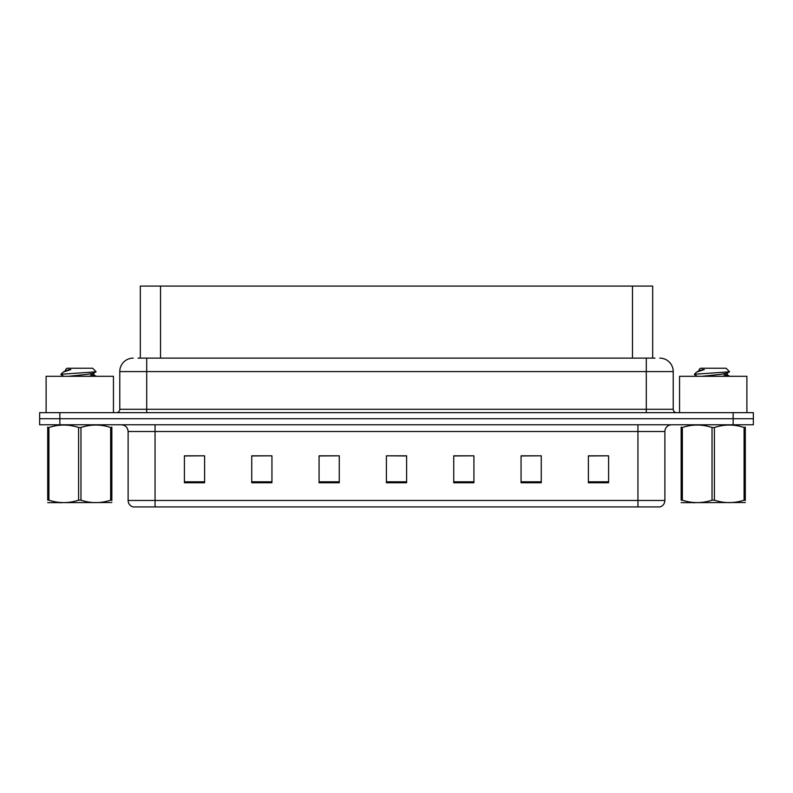 <?xml version="1.0" encoding="UTF-8"?>
<svg xmlns="http://www.w3.org/2000/svg" width="793" height="793" viewBox="0 0 793 793"><rect width="100%" height="100%" fill="white"/><g stroke="black" fill="none" stroke-linecap="round" stroke-linejoin="round"><path stroke-width="1.19" d="M140.321 358.119L140.321 286.075L652.679 286.075L652.679 358.119M664.881 500.462C664.693 503.684 663.077 505.835 660.034 506.925L637.949 506.925L637.949 500.462L664.881 500.462L664.881 431.511A6.731 6.731 0 0 1 671.612 424.78M637.949 506.925L132.966 506.925A6.731 6.731 0 0 1 128.119 500.462L128.119 431.511C127.723 427.427 125.482 425.177 121.388 424.78M59.852 412.657L753.35 412.657L753.35 418.724L39.65 418.724L39.65 424.78L59.852 424.78L59.852 418.724L39.65 418.724L39.65 412.657L59.852 412.657L59.852 418.724L753.35 418.724L753.35 424.78L59.852 424.78M608.588 482.749L608.588 455.816L588.386 455.816L588.386 482.749L608.588 482.749M541.262 482.749L541.262 455.816L521.06 455.816L521.06 482.749L541.262 482.749M473.927 482.749L473.927 455.816L453.735 455.816L453.735 482.749L473.927 482.749M204.614 482.749L204.614 455.816L184.412 455.816L184.412 482.749L204.614 482.749M271.94 482.749L271.94 455.816L251.738 455.816L251.738 482.749L271.94 482.749M339.265 482.749L339.265 455.816L319.073 455.816L319.073 482.749L339.265 482.749M406.601 482.749L406.601 455.816L386.399 455.816L386.399 482.749L406.601 482.749M625.409 506.925L167.591 506.925M541.262 455.816L521.06 455.955L541.262 455.816M608.588 455.816L588.386 455.955L608.588 455.816M339.265 455.816L319.073 455.955L339.265 455.816M271.94 455.816L251.738 455.955L271.94 455.816M204.614 455.816L184.412 455.955L204.614 455.816M473.927 455.816L453.735 455.955L473.927 455.816M386.399 455.816L406.601 455.955L386.399 455.816M138.329 358.119L654.978 358.119M138.022 358.119L146.705 358.119L146.705 371.59L119.773 371.59L119.773 409.297A3.37 3.37 0 0 1 116.402 412.657M133.244 358.119A13.461 13.461 0 0 0 119.773 371.59M659.756 358.119A13.461 13.461 0 0 1 673.227 371.59L673.227 409.297C673.406 411.319 674.526 412.439 676.598 412.657M113.449 412.657L113.449 376.298L46.113 376.298L46.113 412.657M111.843 502.524L47.709 502.643M111.843 500.601L111.843 500.165C111.843 503.426 111.843 503.426 111.843 500.165L110.653 500.165L110.653 427.496C100.8 424.235 90.908 424.235 80.965 427.496L78.586 427.496C68.733 424.235 58.841 424.235 48.908 427.496L47.709 427.496C47.709 424.235 47.709 424.235 47.709 427.496L47.709 427.06M80.965 427.496L80.965 500.165C90.828 503.416 100.721 503.416 110.653 500.165M80.965 500.165L78.586 500.165L78.586 427.496M111.843 427.06L111.843 427.496C111.843 424.235 111.843 424.235 111.843 427.496L110.653 427.496M63.856 376.298L61.101 374.692L61.457 374.227L60.962 374.544M68.614 376.298L86.873 374.365L93.782 373.146L96.092 371.709L92.603 368.22L66.949 368.22L65.591 369.578L65.591 370.797M96.052 371.818L61.457 374.227M60.962 374.207L63.271 372.056L70.845 369.578L68.634 369.578M111.843 427.496L111.843 500.165M48.908 427.496L48.908 500.165L47.709 500.165L47.709 427.496M48.908 500.165C58.761 503.416 68.654 503.416 78.586 500.165M47.709 500.165C47.709 503.426 47.709 503.426 47.709 500.165M93.782 373.146L93.961 375.079L89.896 374.009M88.697 376.298L93.961 375.079M63.271 372.056L65.779 370.589L70.845 369.578M746.887 412.657L746.887 376.298L679.551 376.298L679.551 412.657M745.291 502.524L681.157 502.643M745.291 500.601L745.291 500.165C745.291 503.426 745.291 503.426 745.291 500.165L744.092 500.165L744.092 427.496C734.239 424.235 724.346 424.235 714.414 427.496L712.035 427.496C702.172 424.235 692.279 424.235 682.347 427.496L681.157 427.496C681.157 424.235 681.157 424.235 681.157 427.496L681.157 427.06M714.414 427.496L714.414 500.165C724.267 503.416 734.159 503.416 744.092 500.165M714.414 500.165L712.035 500.165L712.035 427.496M745.291 427.06L745.291 427.496C745.291 424.235 745.291 424.235 745.291 427.496L744.092 427.496M702.063 376.298L720.312 374.365L727.221 373.146L729.53 371.709L726.051 368.22L700.397 368.22L699.238 369.578M729.491 371.818L694.896 374.227M694.41 374.207L696.71 372.056L704.283 369.578L702.073 369.578M745.291 427.496L745.291 500.165M682.347 427.496L682.347 500.165L681.157 500.165L681.157 427.496M682.347 500.165C692.2 503.416 702.092 503.416 712.035 500.165M681.157 500.165C681.157 503.426 681.157 503.426 681.157 500.165M727.221 373.146L727.409 375.079L723.345 374.009M722.136 376.298L727.409 375.079M696.71 372.056L699.218 370.589L704.283 369.578M160.523 358.119L160.523 286.075M632.477 358.119L632.477 286.075M637.949 424.78L637.949 431.511L128.119 431.511M664.881 431.511L637.949 431.511L637.949 500.462L155.051 500.462L155.051 506.925M128.119 500.462L155.051 500.462L155.051 424.78M733.148 424.78L733.148 412.657M406.601 481.817L386.399 481.817M339.265 481.817L319.073 481.817M271.94 481.817L251.738 481.817M204.614 481.817L184.412 481.817M473.927 481.817L453.735 481.817M541.262 481.817L521.06 481.817M608.588 481.817L588.386 481.817M146.705 412.657L146.705 409.297L673.227 409.297M119.773 409.297L146.705 409.297L146.705 371.59L646.295 371.59L646.295 412.657M673.227 371.59L646.295 371.59L646.295 358.119M61.547 502.445L60.793 502.881M93.782 374.871L96.231 376.298M694.985 502.445L694.232 502.881M699.039 369.578L699.039 370.797M727.221 374.871L729.669 376.298M697.305 376.298L694.539 374.692"/></g></svg>
